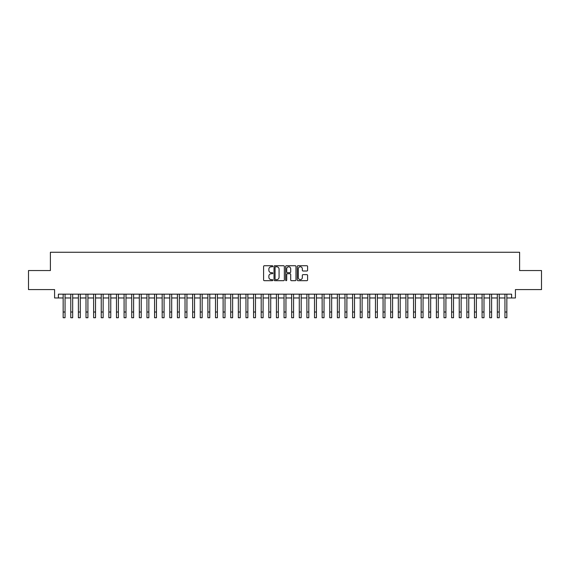 <?xml version="1.0" encoding="UTF-8"?>
<svg xmlns="http://www.w3.org/2000/svg" width="570" height="570" viewBox="0 0 570 570"><rect width="100%" height="100%" fill="white"/><g stroke="black" fill="none" stroke-linecap="round" stroke-linejoin="round"><path stroke-width="0.85" d="M272.816 266.261A0.52 0.52 0 0 0 272.289 265.734L264.345 265.734A0.748 0.748 0 0 0 263.596 266.482L263.596 279.941A0.748 0.748 0 0 0 264.345 280.689L272.289 280.689A0.52 0.52 0 0 0 272.816 280.169A0.52 0.52 0 0 0 272.289 279.642L271.263 279.642A2.394 2.394 0 0 1 268.869 277.248L268.869 276.129A2.394 2.394 0 0 1 271.263 273.735L272.289 273.735A0.52 0.52 0 0 0 272.816 273.215A0.52 0.52 0 0 0 272.289 272.688L271.263 272.688A2.394 2.394 0 0 1 268.869 270.294L268.869 269.175A2.394 2.394 0 0 1 271.263 266.781L272.289 266.781A0.52 0.52 0 0 0 272.816 266.261M306.852 271.007A0.748 0.748 0 0 0 307.601 270.258L307.601 266.482A0.748 0.748 0 0 0 306.852 265.734L298.024 265.734A0.748 0.748 0 0 0 297.284 266.482L297.284 279.941A0.748 0.748 0 0 0 298.024 280.689L306.852 280.689A0.748 0.748 0 0 0 307.601 279.941L307.601 275.381A0.748 0.748 0 0 0 306.852 274.633L303.076 274.633A0.748 0.748 0 0 0 302.328 275.381L302.328 277.64A2.002 2.002 0 0 1 300.326 279.642A2.002 2.002 0 0 1 298.324 277.64L298.324 268.784A2.002 2.002 0 0 1 300.326 266.781A2.002 2.002 0 0 1 302.328 268.784L302.328 270.258A0.748 0.748 0 0 0 303.076 271.007L306.852 271.007M58.396 297.968L58.396 294.163L511.603 294.163L511.603 297.968L515.415 297.968L515.415 289.589L541.5 289.589L541.5 270.543L519.605 270.543L519.605 252.268L50.395 252.268L50.395 270.543L28.5 270.543L28.5 289.589L54.585 289.589L54.585 297.968L63.156 297.968M284.344 266.482A0.748 0.748 0 0 0 283.596 265.734L274.776 265.734A0.748 0.748 0 0 0 274.028 266.482L274.028 279.941A0.748 0.748 0 0 0 274.776 280.689L283.596 280.689A0.748 0.748 0 0 0 284.344 279.941L284.344 266.482M286.404 265.734L295.224 265.734A0.748 0.748 0 0 1 295.972 266.482L295.972 279.941A0.748 0.748 0 0 1 295.224 280.689L291.448 280.689A0.748 0.748 0 0 1 290.7 279.941L290.7 274.483A0.748 0.748 0 0 0 289.952 273.735L287.451 273.735A0.748 0.748 0 0 0 286.703 274.483L286.703 280.169A0.52 0.52 0 0 1 286.176 280.689A0.52 0.52 0 0 1 285.656 280.169L285.656 266.482A0.748 0.748 0 0 1 286.404 265.734M65.058 297.968L70.773 297.968M72.675 297.968L78.389 297.968M80.292 297.968L86.006 297.968M87.915 297.968L93.623 297.968M95.532 297.968L101.239 297.968M103.149 297.968L108.856 297.968M110.765 297.968L116.472 297.968M118.382 297.968L124.089 297.968M125.999 297.968L131.713 297.968M133.615 297.968L139.329 297.968M141.232 297.968L146.946 297.968M148.848 297.968L154.563 297.968M156.465 297.968L162.179 297.968M164.082 297.968L169.796 297.968M171.698 297.968L177.412 297.968M179.315 297.968L185.029 297.968M186.932 297.968L192.646 297.968M194.548 297.968L200.262 297.968M202.165 297.968L207.879 297.968M209.781 297.968L215.496 297.968M217.398 297.968L223.112 297.968M225.015 297.968L230.729 297.968M232.631 297.968L238.345 297.968M240.248 297.968L245.962 297.968M247.864 297.968L253.579 297.968M255.481 297.968L261.195 297.968M263.105 297.968L268.812 297.968M270.721 297.968L276.429 297.968M278.338 297.968L284.045 297.968M285.955 297.968L291.662 297.968M293.571 297.968L299.279 297.968M301.188 297.968L306.895 297.968M308.805 297.968L314.519 297.968M316.421 297.968L322.136 297.968M324.038 297.968L329.752 297.968M331.655 297.968L337.369 297.968M339.271 297.968L344.985 297.968M346.888 297.968L352.602 297.968M354.504 297.968L360.219 297.968M362.121 297.968L367.835 297.968M369.738 297.968L375.452 297.968M377.354 297.968L383.069 297.968M384.971 297.968L390.685 297.968M392.588 297.968L398.302 297.968M400.204 297.968L405.918 297.968M407.821 297.968L413.535 297.968M415.437 297.968L421.152 297.968M423.054 297.968L428.768 297.968M430.671 297.968L436.385 297.968M438.287 297.968L444.001 297.968M445.911 297.968L451.618 297.968M453.528 297.968L459.235 297.968M461.144 297.968L466.851 297.968M468.761 297.968L474.468 297.968M476.378 297.968L482.085 297.968M483.994 297.968L489.708 297.968M491.611 297.968L497.325 297.968M499.227 297.968L504.942 297.968M506.844 297.968L511.603 297.968M275.595 266.781A0.52 0.52 0 0 0 275.075 267.309L275.075 279.122A0.52 0.52 0 0 0 275.595 279.642L276.685 279.642A2.394 2.394 0 0 0 279.072 277.248L279.072 269.175A2.394 2.394 0 0 0 276.685 266.781L275.595 266.781M290.7 268.819A2.002 2.002 0 0 0 288.698 266.817A2.002 2.002 0 0 0 286.703 268.819L286.703 271.94A0.748 0.748 0 0 0 287.451 272.688L289.952 272.688A0.748 0.748 0 0 0 290.7 271.94L290.7 268.819M63.156 312.018L65.058 312.018L65.058 317.732L63.156 317.732L63.156 294.163M65.058 312.018L65.058 294.163M70.773 317.732L72.675 317.732L70.773 317.732L70.773 294.163M72.675 317.732L72.675 294.163M78.389 317.732L80.292 317.732L78.389 317.732L78.389 294.163M80.292 317.732L80.292 294.163M86.006 317.732L87.915 317.732L86.006 317.732L86.006 294.163M87.915 317.732L87.915 294.163M93.623 317.732L95.532 317.732L93.623 317.732L93.623 294.163M95.532 317.732L95.532 294.163M101.239 317.732L103.149 317.732L101.239 317.732L101.239 294.163M103.149 317.732L103.149 294.163M108.856 317.732L110.765 317.732L108.856 317.732L108.856 294.163M110.765 317.732L110.765 294.163M116.472 317.732L118.382 317.732L116.472 317.732L116.472 294.163M118.382 317.732L118.382 294.163M124.089 317.732L125.999 317.732L124.089 317.732L124.089 294.163M125.999 317.732L125.999 294.163M131.713 317.732L133.615 317.732L131.713 317.732L131.713 294.163M133.615 317.732L133.615 294.163M139.329 317.732L141.232 317.732L139.329 317.732L139.329 294.163M141.232 317.732L141.232 294.163M146.946 317.732L148.848 317.732L146.946 317.732L146.946 294.163M148.848 317.732L148.848 294.163M154.563 317.732L156.465 317.732L154.563 317.732L154.563 294.163M156.465 317.732L156.465 294.163M162.179 317.732L164.082 317.732L162.179 317.732L162.179 294.163M164.082 317.732L164.082 294.163M169.796 317.732L171.698 317.732L169.796 317.732L169.796 294.163M171.698 317.732L171.698 294.163M177.412 317.732L179.315 317.732L177.412 317.732L177.412 294.163M179.315 317.732L179.315 294.163M185.029 317.732L186.932 317.732L185.029 317.732L185.029 294.163M186.932 317.732L186.932 294.163M192.646 317.732L194.548 317.732L192.646 317.732L192.646 294.163M194.548 317.732L194.548 294.163M200.262 317.732L202.165 317.732L200.262 317.732L200.262 294.163M202.165 317.732L202.165 294.163M207.879 317.732L209.781 317.732L207.879 317.732L207.879 294.163M209.781 317.732L209.781 294.163M215.496 317.732L217.398 317.732L215.496 317.732L215.496 294.163M217.398 317.732L217.398 294.163M223.112 317.732L225.015 317.732L223.112 317.732L223.112 294.163M225.015 317.732L225.015 294.163M230.729 317.732L232.631 317.732L230.729 317.732L230.729 294.163M232.631 317.732L232.631 294.163M238.345 317.732L240.248 317.732L238.345 317.732L238.345 294.163M240.248 317.732L240.248 294.163M245.962 317.732L247.864 317.732L245.962 317.732L245.962 294.163M247.864 317.732L247.864 294.163M253.579 317.732L255.481 317.732L253.579 317.732L253.579 294.163M255.481 317.732L255.481 294.163M261.195 317.732L263.105 317.732L261.195 317.732L261.195 294.163M263.105 317.732L263.105 294.163M268.812 317.732L270.721 317.732L268.812 317.732L268.812 294.163M270.721 317.732L270.721 294.163M276.429 317.732L278.338 317.732L276.429 317.732L276.429 294.163M278.338 317.732L278.338 294.163M284.045 317.732L285.955 317.732L284.045 317.732L284.045 294.163M285.955 317.732L285.955 294.163M291.662 317.732L293.571 317.732L291.662 317.732L291.662 294.163M293.571 317.732L293.571 294.163M299.279 317.732L301.188 317.732L299.279 317.732L299.279 294.163M301.188 317.732L301.188 294.163M306.895 317.732L308.805 317.732L306.895 317.732L306.895 294.163M308.805 317.732L308.805 294.163M314.519 317.732L316.421 317.732L314.519 317.732L314.519 294.163M316.421 317.732L316.421 294.163M322.136 317.732L324.038 317.732L322.136 317.732L322.136 294.163M324.038 317.732L324.038 294.163M329.752 317.732L331.655 317.732L329.752 317.732L329.752 294.163M331.655 317.732L331.655 294.163M337.369 317.732L339.271 317.732L337.369 317.732L337.369 294.163M339.271 317.732L339.271 294.163M344.985 317.732L346.888 317.732L344.985 317.732L344.985 294.163M346.888 317.732L346.888 294.163M352.602 317.732L354.504 317.732L352.602 317.732L352.602 294.163M354.504 317.732L354.504 294.163M360.219 317.732L362.121 317.732L360.219 317.732L360.219 294.163M362.121 317.732L362.121 294.163M367.835 317.732L369.738 317.732L367.835 317.732L367.835 294.163M369.738 317.732L369.738 294.163M375.452 317.732L377.354 317.732L375.452 317.732L375.452 294.163M377.354 317.732L377.354 294.163M383.069 317.732L384.971 317.732L383.069 317.732L383.069 294.163M384.971 317.732L384.971 294.163M390.685 317.732L392.588 317.732L390.685 317.732L390.685 294.163M392.588 317.732L392.588 294.163M398.302 317.732L400.204 317.732L398.302 317.732L398.302 294.163M400.204 317.732L400.204 294.163M405.918 317.732L407.821 317.732L405.918 317.732L405.918 294.163M407.821 317.732L407.821 294.163M413.535 317.732L415.437 317.732L413.535 317.732L413.535 294.163M415.437 317.732L415.437 294.163M421.152 317.732L423.054 317.732L421.152 317.732L421.152 294.163M423.054 317.732L423.054 294.163M428.768 317.732L430.671 317.732L428.768 317.732L428.768 294.163M430.671 317.732L430.671 294.163M436.385 317.732L438.287 317.732L436.385 317.732L436.385 294.163M438.287 317.732L438.287 294.163M444.001 317.732L445.911 317.732L444.001 317.732L444.001 294.163M445.911 317.732L445.911 294.163M451.618 317.732L453.528 317.732L451.618 317.732L451.618 294.163M453.528 317.732L453.528 294.163M459.235 317.732L461.144 317.732L459.235 317.732L459.235 294.163M461.144 317.732L461.144 294.163M466.851 317.732L468.761 317.732L466.851 317.732L466.851 294.163M468.761 317.732L468.761 294.163M474.468 317.732L476.378 317.732L474.468 317.732L474.468 294.163M476.378 317.732L476.378 294.163M482.085 317.732L483.994 317.732L482.085 317.732L482.085 294.163M483.994 317.732L483.994 294.163M489.708 317.732L491.611 317.732L489.708 317.732L489.708 294.163M491.611 317.732L491.611 294.163M497.325 317.732L499.227 317.732L497.325 317.732L497.325 294.163M499.227 317.732L499.227 294.163M504.942 317.732L506.844 317.732L504.942 317.732L504.942 294.163M506.844 317.732L506.844 294.163M70.773 312.018L72.675 312.018M78.389 312.018L80.292 312.018M86.006 312.018L87.915 312.018M93.623 312.018L95.532 312.018M101.239 312.018L103.149 312.018M108.856 312.018L110.765 312.018M116.472 312.018L118.382 312.018M124.089 312.018L125.999 312.018M131.713 312.018L133.615 312.018M139.329 312.018L141.232 312.018M146.946 312.018L148.848 312.018M154.563 312.018L156.465 312.018M162.179 312.018L164.082 312.018M169.796 312.018L171.698 312.018M177.412 312.018L179.315 312.018M185.029 312.018L186.932 312.018M192.646 312.018L194.548 312.018M200.262 312.018L202.165 312.018M207.879 312.018L209.781 312.018M215.496 312.018L217.398 312.018M223.112 312.018L225.015 312.018M230.729 312.018L232.631 312.018M238.345 312.018L240.248 312.018M245.962 312.018L247.864 312.018M253.579 312.018L255.481 312.018M261.195 312.018L263.105 312.018M268.812 312.018L270.721 312.018M276.429 312.018L278.338 312.018M284.045 312.018L285.955 312.018M291.662 312.018L293.571 312.018M299.279 312.018L301.188 312.018M306.895 312.018L308.805 312.018M314.519 312.018L316.421 312.018M322.136 312.018L324.038 312.018M329.752 312.018L331.655 312.018M337.369 312.018L339.271 312.018M344.985 312.018L346.888 312.018M352.602 312.018L354.504 312.018M360.219 312.018L362.121 312.018M367.835 312.018L369.738 312.018M375.452 312.018L377.354 312.018M383.069 312.018L384.971 312.018M390.685 312.018L392.588 312.018M398.302 312.018L400.204 312.018M405.918 312.018L407.821 312.018M413.535 312.018L415.437 312.018M421.152 312.018L423.054 312.018M428.768 312.018L430.671 312.018M436.385 312.018L438.287 312.018M444.001 312.018L445.911 312.018M451.618 312.018L453.528 312.018M459.235 312.018L461.144 312.018M466.851 312.018L468.761 312.018M474.468 312.018L476.378 312.018M482.085 312.018L483.994 312.018M489.708 312.018L491.611 312.018M497.325 312.018L499.227 312.018M504.942 312.018L506.844 312.018"/></g></svg>
